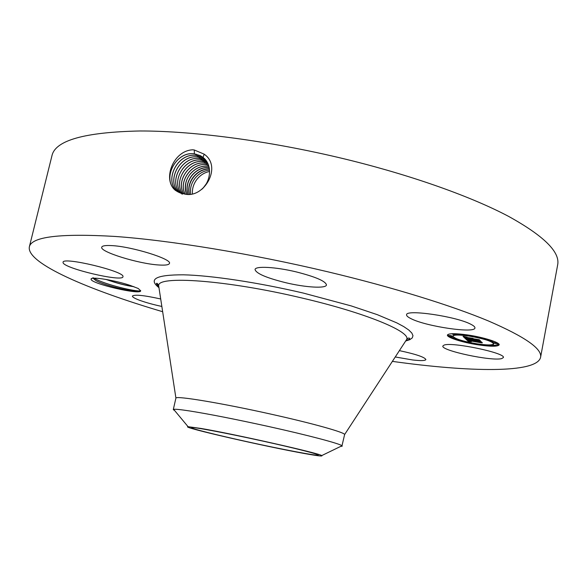 <?xml version="1.0" encoding="UTF-8"?>
<svg xmlns="http://www.w3.org/2000/svg" width="587" height="587" viewBox="0 0 587 587"><rect width="100%" height="100%" fill="white"/><g stroke="black" fill="none" stroke-linecap="round" stroke-linejoin="round"><path stroke-width="0.88" d="M162.658 311.719C88.079 289.699 26.144 263.167 29.35 246.856C31.485 236.73 60.013 233.252 114.92 236.436C170.032 240.347 251.082 253.555 327.906 271.825C393.004 287.337 451.198 305.431 488.479 320.986C525.094 336.821 542.461 348.957 540.568 357.388C536.753 373.559 469.387 372.143 392.373 361.379M29.35 246.856L51.979 155.606C55.42 140.337 84.77 132.126 140.036 130.974C195.398 130.879 275.831 141.783 351.466 160.633C415.552 176.65 472.432 197.247 508.54 216.354C543.958 235.952 560.328 252.146 557.65 264.935L540.568 357.388M184.054 193.893L184.091 193.901C203.66 199.521 222.833 166.657 204.071 154.124L194.246 149.971L192.69 149.802C172.805 150.683 162.122 180.238 175.608 190.496L180.745 193.167L184.054 193.893M91.066 279.287L91.117 278.95C91.543 276.426 115.624 280.395 130.38 285.48L138.209 288.474L140.675 290.785C141.276 295.349 91.036 283.734 91.066 279.287M501.716 358.584C491.979 361.489 440.624 350.52 442.855 346.014L444.021 345.127C451.616 341.649 506.133 353.051 503.36 357.556L501.716 358.584M399.387 350.637C415.889 354.166 424.731 357.145 425.891 359.574C425.282 360.778 420.857 360.91 412.624 359.963L395.249 356.969M161.851 306.451C153.383 304.631 146.09 302.621 139.955 300.412C134.856 298.526 132.339 297.073 132.413 296.068C134.548 294.322 143.976 295.29 160.699 298.981M122.977 276.602L122.962 276.748C123.006 282.303 63.968 268.457 63.073 262.66L63.051 262.257C62.662 256.46 124.892 271.407 122.977 276.602M158.842 264.986C138.87 263.886 99.614 251.823 101.734 247.193C102.16 245.806 105.389 245.271 111.42 245.586C131.539 246.408 172.299 259.109 169.438 263.431C168.917 264.906 165.38 265.419 158.842 264.986M285.627 282.677C266.307 277.849 256.115 273.461 255.044 269.521C255.198 265.852 275.53 266.894 296.127 271.869C315.623 276.829 325.734 281.195 326.46 284.959C326.056 288.738 305.519 287.469 285.627 282.677M411.26 318.785C407.994 317.215 406.439 315.887 406.593 314.801C405.558 309.004 456.701 316.452 471.038 324.376C473.804 325.8 475.103 326.996 474.934 327.972C475 333.665 426.389 326.497 411.26 318.785M478.045 344.84C462.607 342.514 446.568 337.437 447.426 335.06C448.585 333.255 455.475 333.24 468.103 335.016C483.879 337.342 500.161 342.551 499.163 344.855C497.783 346.69 490.747 346.682 478.045 344.84M203.983 158.219L200.365 155.68L194.407 153.889C175.608 150.859 161.33 179.805 175.762 190.445L177.171 191.479M201.759 189.352C211.503 180.825 212.208 164.177 202.999 157.375L200.328 155.643L194.363 153.853C175.564 150.83 161.286 179.783 175.718 190.415L180.745 193.167M262.558 441.035C294.483 448.035 319.13 454.309 318.213 455.072C318.455 456.326 282.831 449.569 247.919 441.879C217.461 435.209 190.958 428.598 191.494 427.674C190.459 426.331 225.349 432.824 262.558 441.035M93.106 278.253L95.886 280.564C105.821 286.295 140.352 293.691 140.645 290.792L140.667 290.616M447.617 334.707L449.128 336.124M450.178 336.703L459.049 339.946M462.072 340.783L476.057 343.755M479.153 344.246L490.893 345.442M493.858 345.486L499.111 344.452M204.68 158.908L202.023 157.213L196.117 155.43C177.479 152.422 163.34 181.097 177.648 191.641L178.235 192.103M200.945 428.437L188.075 426.698C179.754 426.962 265.911 446.685 304.829 453.582C317.457 455.85 323.092 456.525 321.72 455.593C320.201 453.435 233.942 433.984 200.945 428.437M203.447 187.635L206.059 184.113M173.29 409.616L175.917 398.089C175.704 395.535 221.857 403.144 271.084 414.173C313.135 423.498 345.171 432.546 344.613 434.563L341.994 445.768C339.917 443.669 308.432 435.305 268.442 426.47C235.556 419.257 209.236 414.077 189.469 410.937C180.407 409.55 175.146 409.022 173.671 409.374L173.29 409.616L174.735 410.651M493.63 343.843C492.566 345.288 487.034 345.281 477.033 343.835C462.541 341.282 454.485 338.714 452.871 336.131C453.802 334.7 459.247 334.693 469.196 336.094C483.93 338.684 492.075 341.267 493.63 343.843L493.777 343.087C493.85 342.199 491.906 341.054 487.936 339.66M484.811 338.67L470.319 335.478M467.105 335.008C461.976 334.341 458.102 334.135 455.475 334.392M453.934 334.678L452.871 336.131M452.203 336.865L452.35 336.109L450.471 335.515L449.253 335.515L449.106 336.263L452.203 336.865L449.106 336.263M455.409 334.715L452.261 334.106L455.409 334.715L455.174 333.709M497.042 342.727L494.614 342.492L494.467 343.256L497.637 343.843L494.467 343.256M493.784 345.853L490.666 345.273L493.784 345.853L493.931 345.105L492.515 344.598M204.716 158.96L202.06 157.25L196.161 155.467C177.531 152.459 163.391 181.126 177.692 191.67L178.257 192.118M340.497 446.494L342.25 446.142M192.382 193.644C192.125 188.456 193.666 183.665 196.997 179.277C200.409 175.043 204.614 172.439 209.603 171.47M105.961 279.419C116.52 283.154 125.86 285.59 133.975 286.72M106.43 279.5C116.6 283.066 125.647 285.429 133.587 286.581M468.338 335.243L470.246 335.859L468.962 335.867L467.054 335.25L468.338 335.243M486.043 339.081L487.936 339.682L486.623 339.69L484.73 339.081L486.043 339.081M477.833 344.628L476.006 344.048L477.253 344.055L479.08 344.635L477.833 344.628M460.817 340.944L458.968 340.357L462.042 340.944L460.817 340.944M209.537 170.12C203.902 170.736 199.154 173.348 195.288 177.964C191.465 182.828 189.909 188.163 190.606 193.967M465.601 338.86L469.27 339.69L467.509 339.616L467.692 340.078L480.658 341.883L481.611 342.852L469.05 340.665L471.434 341.553L468.228 340.533L471.442 341.649L468.36 341.429L465.601 338.86M466.159 338.831L469.703 339.646L466.159 338.831M468.47 339.675L468.441 340.071L481.311 341.766L482.382 342.852L481.127 341.839L468.191 340.086L467.92 339.719L468.47 339.675M465.396 338.662L463.048 336.402L466.768 337.276L465.043 337.276L465.564 338.083L470.759 338.882L466.034 338.046L465.491 337.466L466.232 337.312L465.762 337.51L466.276 338.031L470.569 338.692L468 337.73L472.674 338.442L471.192 338.53L471.691 339.022L478.493 339.836L479.542 340.893L465.396 338.662L465.52 338.031M463.554 336.344L467.377 337.261L463.554 336.344M468.228 337.628L473.056 338.369L468.228 337.628M471.992 338.538L479.286 339.712L480.518 340.959L479.102 339.785L472.197 338.985L471.992 338.538M209.398 168.887C203.249 169.129 198.046 171.771 193.783 176.804C189.63 182.139 188.141 187.906 189.315 194.114M209.376 168.726C203.161 168.924 197.907 171.573 193.6 176.665C189.41 182.058 187.935 187.877 189.168 194.121M466.878 339.161L467.369 339.631M468.36 341.429L468.477 340.82M468.69 341.451L468.778 340.996M468.786 340.643L468.859 340.262M468.91 340.768L469.006 340.284M468.962 340.82L469.064 340.291M469.02 340.864L469.123 340.299M480.027 342.36L480.107 341.92M467.377 339.668L467.45 339.301M464.324 336.733L464.963 337.349L465.058 336.909L464.963 337.364M471.2 339.315L471.324 338.662M471.302 339.381L471.427 338.758M471.427 339.447L471.544 338.875M471.574 339.521L471.677 339.007M471.743 339.587L471.853 339.044M471.933 339.653L472.051 339.081M472.704 339.579L472.777 339.191M472.762 339.616L472.843 339.198M472.836 339.66L472.924 339.213M477.745 340.321L477.833 339.866M470.569 338.692L470.679 338.141M465.63 337.686L465.704 337.32M470.627 338.75L470.745 338.149M470.759 338.882L470.899 338.171M465.007 337.305L465.08 336.909M205.545 159.884L203.748 158.806L197.9 157.037C179.666 154.08 165.585 181.904 179.292 192.617M205.531 159.862L203.711 158.769L197.856 157C179.6 154.051 165.527 181.911 179.27 192.602M209.163 167.537C202.449 167.288 196.74 169.929 192.022 175.447C187.495 181.332 186.123 187.576 187.906 194.187M209.141 167.442C202.398 167.163 196.652 169.797 191.905 175.352C187.356 181.273 185.998 187.554 187.818 194.187M206.228 160.779L199.624 158.6C182.153 155.76 168.051 181.794 180.37 193.042C167.992 181.801 182.095 155.731 199.58 158.563L199.558 157.309M205.384 160.31L199.58 158.563M186.549 194.165L185.785 191.846L186.578 194.165C184.296 186.571 185.521 179.879 190.247 174.075C195.185 168.322 201.143 165.695 208.121 166.202L208.855 166.304M208.84 166.26L208.047 166.15C201.077 165.651 195.126 168.278 190.195 174.038C185.903 179.622 184.435 185.551 185.778 191.824M206.888 161.777L201.341 160.148C184.619 157.441 170.546 181.721 181.493 193.394M206.873 161.755L201.297 160.112C183.973 157.294 170.01 183.107 182.241 194.238M208.466 165.094L206.426 164.727C192.147 162.372 178.044 181.61 185.206 194.062M207.475 162.819L203.051 161.682C187.422 159.114 172.879 181.398 182.667 193.673M207.46 162.797L202.999 161.652C186.989 159.07 173.026 181.669 182.638 193.666M208.458 165.072L206.382 164.698C192.088 162.335 177.986 181.61 185.176 194.055M207.989 163.898L204.694 163.179C189.755 160.721 175.403 181.442 183.863 193.871M208.003 163.927L204.746 163.215C189.814 160.757 175.462 181.442 183.892 193.879M140.66 290.756L140.675 290.785C136.771 292.121 104.919 284.607 94.771 278.561M158.967 287.674C147.953 279.052 156.113 274.76 183.438 274.811C211.078 275.428 258.229 282.472 303.42 293.104L351.202 305.908L377.287 314.661L396.775 322.865L403.724 326.592L408.743 329.989L411.817 333.027L412.977 335.669L412.279 337.892L409.807 339.675L405.661 341.018M194.363 153.853L194.29 149.978M158.901 287.234L156.362 283.704C156.824 282.707 157.595 283.404 158.681 285.81C156.714 275.303 226.311 279.984 301.623 297.932C365.811 312.849 410.966 331.758 406.696 339.433C408.016 337.958 409.007 337.642 409.675 338.479C409.858 339.015 408.603 339.741 405.911 340.643M202.999 157.375L204.21 154.234M196.117 155.43L196.087 154.161M197.856 157L197.834 155.738M201.297 160.112L201.275 158.872M208.047 166.15L208.033 164.998M202.999 161.652L202.985 160.412M206.382 164.698L206.36 163.48M204.694 163.179L204.68 161.953M93.194 277.717L91.117 278.95M344.613 434.563L406.696 339.433M175.917 398.089L158.681 285.81M173.671 409.374L188.075 426.698M341.994 445.768L321.72 455.593M470.246 335.859L470.341 335.368M467.054 335.25L467.127 334.869M452.261 334.106L452.342 333.702M497.637 343.843L497.769 343.16M484.73 339.081L484.855 338.45M479.08 344.635L479.175 344.151M458.968 340.357L459.1 339.682M490.666 345.273L490.739 344.863"/></g></svg>
